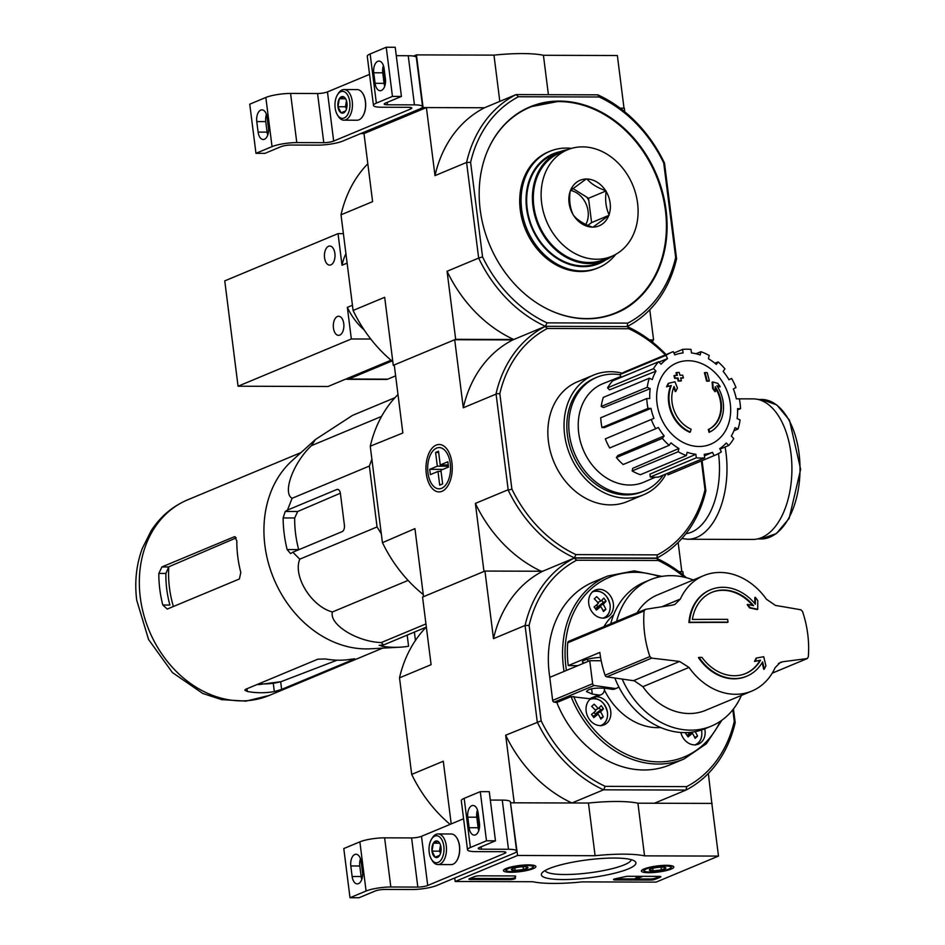 <?xml version="1.0" encoding="UTF-8"?>
<svg xmlns="http://www.w3.org/2000/svg" width="945" height="945" viewBox="0 0 945 945"><rect width="100%" height="100%" fill="white"/><g stroke="black" fill="none" stroke-linecap="round" stroke-linejoin="round"><path stroke-width="1.42" d="M718.495 856.087L656.102 882.11L582.167 881.886A64.874 12.273 -7.2 0 1 532.72 881.732L455.183 881.484L517.577 855.473L595.102 855.709A64.874 12.273 -7.2 0 1 644.561 855.863L718.495 856.087L711.833 803.415L637.91 803.191L644.561 855.863M506.059 868.538A16.348 3.095 -7.2 0 1 524.073 865.041A16.348 3.095 -7.2 0 1 535.886 866.518A16.348 3.095 -7.2 0 1 520.057 871.644A16.348 3.095 -7.2 0 1 503.437 870.617A16.348 3.095 -7.2 0 1 506.059 868.538M644.006 868.963A16.348 3.095 -7.2 0 1 662.008 865.478A16.348 3.095 -7.2 0 1 673.832 866.943A16.348 3.095 -7.2 0 1 657.992 872.081A16.348 3.095 -7.2 0 1 641.383 871.042A16.348 3.095 -7.2 0 1 644.006 868.963M548.998 868.668A47.652 9.013 -7.2 0 1 597.075 858.84A47.652 9.013 -7.2 0 1 634.816 861.214A47.652 9.013 -7.2 0 1 589.763 877.74A47.652 9.013 -7.2 0 1 542.028 872.932A47.652 9.013 -7.2 0 1 548.998 868.668M659.256 876.381A3.603 0.685 -7.2 0 1 660.874 876.747A3.603 0.685 -7.2 0 1 660.307 877.208L655.428 879.24A3.603 0.685 -7.2 0 1 650.479 880.043L615.136 879.937A3.603 0.685 -7.2 0 1 613.518 879.571A3.603 0.685 -7.2 0 1 615.774 878.649A74.242 14.045 -7.2 0 0 624.799 876.724A3.603 0.685 -7.2 0 1 628.508 876.287L659.256 876.381M514.021 875.932A3.603 0.685 -7.2 0 1 515.639 876.298A3.603 0.685 -7.2 0 1 515.627 876.381A73.887 13.974 -7.2 0 0 515.332 878.059A73.887 13.974 -7.2 0 0 515.379 878.33A3.603 0.685 -7.2 0 1 515.391 878.342A3.603 0.685 -7.2 0 1 513.548 879.181A3.603 0.685 -7.2 0 1 509.863 879.606L470.551 879.488A3.603 0.685 -7.2 0 1 468.933 879.122A3.603 0.685 -7.2 0 1 469.511 878.661L474.378 876.629A3.603 0.685 -7.2 0 1 479.328 875.826L514.021 875.932M454.746 877.976L455.183 881.484M510.524 802.966L517.577 855.473M510.926 802.801L588.452 803.037L595.102 855.709M588.452 803.037A64.874 12.273 -7.2 0 1 637.91 803.191M631.236 859.666A43.458 8.221 -7.2 0 1 589.148 872.873A43.458 8.221 -7.2 0 1 545.1 870.546M659.598 876.393L655.298 878.188A3.603 0.685 -7.2 0 1 650.349 878.992L637.095 878.956M635.607 878.944L615.006 878.885A3.603 0.685 -7.2 0 1 614.782 878.874M640.509 877.149L635.631 879.181L640.509 877.149L640.403 876.322M641.301 876.334L641.407 877.149M639.741 876.322L639.375 877.432M638.631 877.551L638.501 876.499L639.245 876.381M638.796 876.381L638.926 877.432M635.631 879.181L635.501 878.129L638.548 876.854M515.332 878.059L515.202 877.007A73.887 13.974 -7.2 0 1 515.249 876.05M515.249 877.362A3.603 0.685 -7.2 0 1 509.733 878.555L470.421 878.437A3.603 0.685 -7.2 0 1 470.078 878.425M653.857 868.053A8.328 1.571 -7.2 0 1 662.114 867.132A8.328 1.571 -7.2 0 1 665.67 867.687A8.328 1.571 -7.2 0 1 665.859 868.089L661.358 869.967L653.101 870.888L649.357 869.932A8.328 1.571 -7.2 0 1 649.463 869.731A8.328 1.571 -7.2 0 1 653.857 868.053M665.859 868.089A8.328 1.571 -7.2 0 1 661.358 869.967A8.328 1.571 -7.2 0 1 653.101 870.888A8.328 1.571 -7.2 0 1 649.357 869.932M650.302 872.058A13.513 2.551 -7.2 0 1 644.514 871.16A13.513 2.551 -7.2 0 1 657.283 866.47A13.513 2.551 -7.2 0 1 670.832 867.829A13.513 2.551 -7.2 0 1 650.302 872.058M642.541 869.695A15.321 2.894 -7.2 0 1 642.541 869.683L644.514 871.16M672.367 865.915A15.321 2.894 -7.2 0 1 672.367 865.927L670.832 867.829M661.004 867.144L661.358 869.967M652.782 868.313L653.101 870.888M515.923 867.628A8.328 1.571 -7.2 0 1 524.168 866.707A8.328 1.571 -7.2 0 1 527.735 867.262A8.328 1.571 -7.2 0 1 527.912 867.664L523.412 869.542L515.167 870.463L511.422 869.506A8.328 1.571 -7.2 0 1 511.529 869.305A8.328 1.571 -7.2 0 1 515.923 867.628M527.912 867.664A8.328 1.571 -7.2 0 1 523.412 869.542A8.328 1.571 -7.2 0 1 515.167 870.463A8.328 1.571 -7.2 0 1 511.422 869.506M512.355 871.633A13.513 2.551 -7.2 0 1 506.567 870.735A13.513 2.551 -7.2 0 1 519.348 866.045A13.513 2.551 -7.2 0 1 532.885 867.404A13.513 2.551 -7.2 0 1 512.355 871.633M506.567 870.735L504.606 869.258A15.321 2.894 -7.2 0 1 504.595 869.258M534.433 865.49L532.885 867.404M523.058 866.719L523.412 869.542M514.836 867.888L515.167 870.463M513.726 853.382L436.708 885.5A18.026 3.402 -7.2 0 1 411.961 889.517L384.981 889.434A7.206 1.358 -7.2 0 0 375.082 891.04L358.994 897.75L350.004 897.726L366.081 891.017A18.026 3.402 -7.2 0 1 390.828 886.989L417.82 887.083A7.206 1.358 -7.2 0 0 427.707 885.465L504.724 853.347A7.206 1.358 -7.2 0 0 505.882 852.425A7.206 1.358 -7.2 0 0 502.634 851.705L475.642 851.622A18.026 3.402 -7.2 0 1 467.515 849.815A18.026 3.402 -7.2 0 1 470.397 847.511L486.486 840.802L495.475 840.826L479.387 847.535A7.206 1.358 -7.2 0 0 478.241 848.456A7.206 1.358 -7.2 0 0 481.489 849.189L508.481 849.271A18.026 3.402 -7.2 0 1 516.608 851.079A18.026 3.402 -7.2 0 1 513.726 853.382M360.494 858.781A9.556 5.304 -89.8 0 0 359.809 865.998L361.132 876.523A9.556 5.304 -89.8 0 0 361.793 879.405M463.582 818.76L421.505 836.313A7.206 1.358 -7.2 0 1 411.607 837.92L384.615 837.837A18.026 3.402 -7.2 0 0 359.88 841.853L343.791 848.563L350.004 897.726M362.478 872.188L361.144 861.651A9.556 5.304 -89.8 0 0 356.005 854.256A9.556 5.304 -89.8 0 0 350.808 865.963L352.142 876.499A9.556 5.304 -89.8 0 0 357.281 883.894A9.556 5.304 -89.8 0 0 362.478 872.188M467.515 849.815L461.302 800.663A18.026 3.402 -7.2 0 1 464.184 798.348L480.273 791.65L486.486 840.802M479.458 823.402L478.123 812.865A9.556 5.304 -89.8 0 0 472.996 805.471A9.556 5.304 -89.8 0 0 467.799 817.177L469.122 827.714A9.556 5.304 -89.8 0 0 474.26 835.108A9.556 5.304 -89.8 0 0 479.458 823.402M480.273 791.65L489.262 791.674L495.475 840.826M477.473 809.983A9.556 5.304 -89.8 0 0 476.788 817.201L478.123 827.737A9.556 5.304 -89.8 0 0 478.772 830.62M490.325 800.072L502.267 800.108A18.026 3.402 -7.2 0 1 510.394 801.915L516.608 851.079M439.638 855.343A8.328 4.619 90.2 0 1 439.555 855.473A8.328 4.619 90.2 0 1 435.137 857.221L431.995 851.138L433.353 843.176L437.866 841.298A8.328 4.619 90.2 0 1 439.59 843.058A8.328 4.619 90.2 0 1 440.996 847.381A8.328 4.619 90.2 0 1 439.638 855.343L435.137 857.221A8.328 4.619 90.2 0 1 431.995 851.138A8.328 4.619 90.2 0 1 433.353 843.176A8.328 4.619 90.2 0 1 437.866 841.298M443.807 846.2A13.513 7.501 90.2 0 1 440.287 860.895A13.513 7.501 90.2 0 1 431.463 859.312A13.513 7.501 90.2 0 1 431.534 839.172A13.513 7.501 90.2 0 1 443.807 846.2M431.534 839.172L432.361 837.825A15.321 8.493 90.2 0 1 438.043 833.939A15.321 8.493 90.2 0 1 446.288 845.799A15.321 8.493 90.2 0 1 437.948 864.58A15.321 8.493 90.2 0 1 432.29 860.659L431.463 859.312M438.043 833.939L451.167 833.986A15.321 8.493 90.2 0 1 456.813 837.908A15.321 8.493 90.2 0 1 459.4 845.846A15.321 8.493 90.2 0 1 456.742 860.73A15.321 8.493 90.2 0 1 451.072 864.616L437.948 864.58M456.919 838.073A14.872 8.245 90.2 0 1 457.026 838.239A14.872 8.245 90.2 0 1 459.53 845.952A14.872 8.245 90.2 0 1 456.955 860.399A14.872 8.245 90.2 0 1 456.848 860.564M440.524 845.149L440.169 847.181A7.206 4.004 90.2 0 1 440.618 845.456M440.594 853.087A7.206 4.004 90.2 0 1 440.098 850.902A7.206 4.004 90.2 0 1 440.169 847.181L439.496 851.161L440.547 853.217M439.626 843.188L433.353 843.176M439.496 851.161L431.995 851.138M624.763 111.805L624.314 108.191L620.121 108.167L624.007 108.179L617.357 55.519L543.422 55.282A64.874 12.273 172.8 0 0 493.975 55.129L416.438 54.893L413.556 56.098M548.407 94.677L543.422 55.282M499.81 101.375L493.975 55.129M701.367 460.936L704.994 489.687A125.968 102.06 -112.6 0 1 657.448 554.869L575.942 554.609L574.359 557.857A128.674 104.257 -112.6 0 1 508.233 490.219L496.042 393.734A128.674 104.257 -112.6 0 1 545.135 326.462L545.371 326.32A128.674 104.257 -112.6 0 1 478.654 258.091L482.552 256.886L470.61 162.363L466.582 162.446L434.995 175.628L426.396 107.576L484.513 107.754L423.1 107.565L416.438 54.893M423.1 107.565L360.707 133.588L364.002 133.588L372.602 201.639L341.015 214.81L353.099 310.456L384.686 297.285L393.274 365.337L455.667 339.314L447.068 271.262L478.654 258.091L466.582 162.446A128.674 104.257 -112.6 0 1 516.1 94.583L518.486 96.744L599.213 96.992A125.791 101.918 -112.6 0 1 663.721 162.965L664.489 163.06L676.573 258.706A128.674 104.257 -112.6 0 1 627.055 326.58L627.539 326.71A128.674 104.257 -112.6 0 1 666.119 354.576M419.686 108.982L342.669 141.1A18.026 3.402 -7.2 0 1 317.922 145.128L290.942 145.034A7.206 1.358 -7.2 0 0 281.043 146.652L264.954 153.35L255.965 153.326L272.042 146.617A18.026 3.402 -7.2 0 1 296.789 142.6L323.781 142.683A7.206 1.358 -7.2 0 0 333.668 141.077L410.685 108.958A7.206 1.358 -7.2 0 0 411.843 108.037A7.206 1.358 -7.2 0 0 408.594 107.317L381.603 107.234A18.026 3.402 -7.2 0 1 373.476 105.427A18.026 3.402 -7.2 0 1 376.358 103.111L392.447 96.414L401.436 96.437L385.347 103.147A7.206 1.358 -7.2 0 0 384.202 104.068A7.206 1.358 -7.2 0 0 387.45 104.789L414.442 104.871A18.026 3.402 -7.2 0 1 422.569 106.679A18.026 3.402 -7.2 0 1 419.686 108.982M266.455 114.38A9.556 5.304 -89.8 0 0 265.769 121.598L267.092 132.135A9.556 5.304 -89.8 0 0 267.754 135.017M369.542 74.371L327.466 91.913A7.206 1.358 -7.2 0 1 317.567 93.52L290.576 93.437A18.026 3.402 -7.2 0 0 265.84 97.465L249.752 104.174L255.965 153.326M268.439 127.799L267.104 117.263A9.556 5.304 -89.8 0 0 261.966 109.868A9.556 5.304 -89.8 0 0 256.768 121.574L258.103 132.099A9.556 5.304 -89.8 0 0 263.242 139.506A9.556 5.304 -89.8 0 0 268.439 127.799M373.476 105.427L367.262 56.263A18.026 3.402 -7.2 0 1 370.145 53.959L386.233 47.25L392.447 96.414M385.418 79.002L384.083 68.477A9.556 5.304 -89.8 0 0 378.957 61.082A9.556 5.304 -89.8 0 0 373.759 72.777L375.082 83.314A9.556 5.304 -89.8 0 0 380.221 90.708A9.556 5.304 -89.8 0 0 385.418 79.002M386.233 47.25L395.223 47.274L401.436 96.437M383.434 65.595A9.556 5.304 -89.8 0 0 382.749 72.812L384.083 83.349A9.556 5.304 -89.8 0 0 384.733 86.219M396.286 55.672L408.228 55.72A18.026 3.402 -7.2 0 1 416.355 57.527L422.569 106.679M345.598 110.943A8.328 4.619 90.2 0 1 345.516 111.073A8.328 4.619 90.2 0 1 341.098 112.821L337.956 106.738L339.314 98.776L343.826 96.898A8.328 4.619 90.2 0 1 345.551 98.67A8.328 4.619 90.2 0 1 346.957 102.981A8.328 4.619 90.2 0 1 345.598 110.943L341.098 112.821A8.328 4.619 90.2 0 1 337.956 106.738A8.328 4.619 90.2 0 1 339.314 98.776A8.328 4.619 90.2 0 1 343.826 96.898M349.768 101.812A13.513 7.501 90.2 0 1 346.248 116.495A13.513 7.501 90.2 0 1 337.424 114.912A13.513 7.501 90.2 0 1 337.495 94.772A13.513 7.501 90.2 0 1 349.768 101.812M337.495 94.772L338.322 93.437A15.321 8.493 90.2 0 1 344.004 89.551A15.321 8.493 90.2 0 1 352.249 101.41A15.321 8.493 90.2 0 1 343.909 120.18A15.321 8.493 90.2 0 1 338.251 116.259L337.424 114.912M344.004 89.551L357.127 89.586A15.321 8.493 90.2 0 1 362.774 93.508A15.321 8.493 90.2 0 1 365.361 101.446A15.321 8.493 90.2 0 1 362.703 116.341A15.321 8.493 90.2 0 1 357.033 120.228L343.909 120.18M362.88 93.673A14.872 8.245 90.2 0 1 362.986 93.838A14.872 8.245 90.2 0 1 365.491 101.552A14.872 8.245 90.2 0 1 362.915 115.999A14.872 8.245 90.2 0 1 362.809 116.164M346.484 100.749L346.13 102.781A7.206 4.004 90.2 0 1 346.579 101.056M346.555 108.687A7.206 4.004 90.2 0 1 346.059 106.513A7.206 4.004 90.2 0 1 346.13 102.781L345.457 106.761L346.508 108.817M345.587 98.8L339.314 98.776M345.457 106.761L337.956 106.738M756.614 658.003A1008.433 348.906 126.7 0 1 755.102 661.205A1008.646 100.843 -14.7 0 1 760.536 660.212A43.966 35.627 -112.6 0 1 745.77 673.478A43.966 35.627 -112.6 0 1 701.993 657.389A1008.87 190.772 172.8 0 0 699.04 657.401A46.86 37.965 -112.6 0 0 746.81 676.171A46.86 37.965 -112.6 0 0 762.603 661.913A1008.705 582.545 79.4 0 1 764.316 669.084A1007.854 348.705 -53.3 0 0 765.887 665.776A1008.61 582.498 -100.6 0 0 763.714 656.716A1008.74 100.855 165.3 0 0 756.614 658.003L756.035 658.252A1008.433 348.906 126.7 0 1 754.512 661.441A1008.646 100.843 -14.7 0 1 759.957 660.449A43.966 35.627 -112.6 0 1 745.487 673.596M755.102 661.205L754.512 661.441M699.04 657.401L698.449 657.649A46.86 37.965 -112.6 0 0 733.958 678.817A46.86 37.965 -112.6 0 0 746.231 676.419A46.86 37.965 -112.6 0 0 746.526 676.289M762.154 662.693A1008.705 582.545 79.4 0 1 763.725 669.332L764.316 669.084M710.746 589.68A46.86 37.965 -112.6 0 0 689.519 622.271A1009.13 190.819 -7.2 0 1 728.004 622.164A1009.189 559.865 -89.8 0 0 727.638 619.365A1009.095 190.819 172.8 0 0 692.401 619.447A43.966 35.627 -112.6 0 1 711.928 592.314A43.966 35.627 -112.6 0 1 753.578 605.662A1008.634 285 -178.6 0 0 747.778 604.422A1008.433 567.65 47.7 0 1 750.153 607.67A1008.717 285.024 1.4 0 1 757.725 609.312A1008.622 517.943 -78.5 0 0 757.772 600.583A1007.854 567.319 -132.3 0 0 755.398 597.334A1008.717 517.99 101.5 0 1 755.374 604.209A46.86 37.965 -112.6 0 0 710.746 589.68L710.156 589.928A46.86 37.965 -112.6 0 1 710.451 589.81M755.398 597.334L754.807 597.571A1008.717 517.99 101.5 0 1 754.795 603.512M689.519 622.271L688.929 622.519A46.86 37.965 -112.6 0 1 710.156 589.928M688.929 622.519A1009.13 190.819 -7.2 0 1 727.426 622.401L728.004 622.164M711.632 592.432A43.966 35.627 -112.6 0 1 752.61 605.45M747.778 604.422L747.2 604.67A1008.433 567.65 47.7 0 1 749.574 607.918A1008.717 285.024 1.4 0 1 757.146 609.549L757.725 609.312M775.101 667.713A62.535 50.664 -112.6 0 1 751.807 691.078A62.535 50.664 -112.6 0 1 735.434 694.28A62.535 50.664 -112.6 0 1 689.011 667.442L679.585 661.453A1008.528 257.477 178.8 0 0 651.684 658.133L649.876 656.574A98.032 79.427 -112.6 0 1 644.112 610.942L645.518 609.324A1008.528 121.102 -13 0 1 672.462 605.119L674.872 604.446L680.365 599.012A62.535 50.664 -112.6 0 1 703.671 575.647A62.535 50.664 -112.6 0 1 766.454 599.284L775.479 605.438A1008.528 257.477 -1.2 0 1 800.864 609.808L802.518 611.427A98.032 79.427 -112.6 0 1 808.282 657.058L807.03 658.618A1008.528 121.102 167 0 0 782.602 661.772L780.357 662.386L775.101 667.713M772.207 673.183L807.361 658.523L772.254 673.124M569.067 641.218A2.162 1.748 67.4 0 0 568.713 641.312L645.518 609.324M568.713 641.312A2.162 1.748 67.4 0 0 567.732 642.801A98.032 79.427 67.4 0 0 568.252 665.599L599.839 652.428A98.032 79.427 67.4 0 0 605.083 675.25A2.162 1.748 67.4 0 0 606.808 676.844L633.457 680.695L679.585 661.453M633.457 680.695A14.411 11.683 67.4 0 1 634.426 680.872L642.872 686.684L689.011 667.442M751.807 691.078L705.667 710.321A62.535 50.664 -112.6 0 1 642.872 686.684M637.119 612.785A62.535 50.664 -112.6 0 1 657.531 594.889L703.671 575.647M616.636 621.326A79.297 64.248 -112.6 0 1 650.361 579.722A79.297 64.248 -112.6 0 1 693.264 579.982M610.73 623.783A79.297 64.248 -112.6 0 1 644.455 582.179L650.361 579.722M549.825 677.352A99.119 80.301 -112.6 0 1 593.531 581.943L607.765 576.001A99.119 80.301 -112.6 0 0 564.059 671.411M595.964 696.843A14.777 11.978 -112.6 0 1 610.742 711.254A14.777 11.978 -112.6 0 1 604.138 724.85A14.777 11.978 -112.6 0 1 588.026 717.16A14.777 11.978 -112.6 0 1 590.684 698.757A7.206 5.835 67.4 0 0 592.22 698.402L601.185 694.669A7.206 5.835 -112.6 0 1 598.563 694.977L592.302 694.079L591.629 688.763M601.197 660.744L589.727 660.709L549.754 677.376L552.66 700.399A1.807 1.465 67.4 0 0 554.195 702.147L556.829 702.525A99.119 80.301 -112.6 0 0 669.84 764.895L684.074 758.965A99.119 80.301 -112.6 0 1 571.063 696.595L589.597 698.721A7.206 5.835 67.4 0 0 590.684 698.757M618.762 686.791A7.206 5.835 -112.6 0 1 616.979 688.078A7.206 5.835 -112.6 0 1 614.356 688.397L594.169 685.479A1.807 1.465 -112.6 0 1 592.633 683.731L589.727 660.709M604.434 688.196L604.434 688.279A7.206 5.835 -112.6 0 1 601.185 694.669M614.356 688.397L612.206 689.283L605.946 688.385C595.078 687.57 588.581 688.621 586.455 691.563L592.302 694.079M612.206 689.283A7.206 5.835 67.4 0 0 614.829 688.976L616.979 688.078M613.352 603.725A14.777 11.978 -112.6 0 1 606.749 617.321A14.777 11.978 -112.6 0 1 590.011 608.285A14.777 11.978 -112.6 0 1 595.374 590.046A14.777 11.978 -112.6 0 1 613.352 603.725M704.734 728.855A14.777 11.978 -112.6 0 1 705.029 730.509A14.777 11.978 -112.6 0 1 698.414 744.117A14.777 11.978 -112.6 0 1 680.813 732.47M594.003 712.4L595.185 714.042L600.677 709.955L599.118 707.793M600.677 709.955L603.453 708.797A23.341 3.815 144.1 0 1 600.524 711.821L595.185 714.042M603.453 708.797A22.042 12.415 -132.3 0 0 601.162 705.631A23.341 3.815 144.1 0 1 598.232 708.644L595.078 709.967M603.005 610.564L605.863 609.336A22.042 3.603 -35.9 0 1 603.442 611.533A23.341 13.135 -132.3 0 0 600.713 606.489A23.341 3.815 144.1 0 1 596.378 610.092A22.042 12.415 47.7 0 0 594.086 606.926L594.086 606.926A23.341 3.815 144.1 0 0 598.421 603.323A23.341 13.135 -132.3 0 0 594.275 598.858A22.042 3.603 144.1 0 0 596.697 596.649A23.341 13.135 -132.3 0 1 600.843 601.114L597.689 602.426M598.232 708.644A23.341 13.135 -132.3 0 0 594.086 704.19A22.042 3.603 144.1 0 1 591.664 706.399A23.341 13.135 -132.3 0 1 595.811 710.853A23.341 3.815 144.1 0 1 591.476 714.455A22.042 12.415 47.7 0 1 593.767 717.633A23.341 3.815 144.1 0 0 598.102 714.03A23.341 13.135 -132.3 0 1 600.831 719.074A22.042 3.603 -35.9 0 0 603.253 716.865A23.341 13.135 -132.3 0 0 600.524 711.821M687.086 735.482L692.378 733.285A23.341 13.135 -132.3 0 1 695.107 738.328A22.042 3.603 -35.9 0 0 697.528 736.12A23.341 13.135 -132.3 0 0 695.166 731.654M692.378 733.285A23.341 3.815 144.1 0 1 688.043 736.887A22.042 12.415 47.7 0 0 685.751 733.71L685.751 733.71A23.341 3.815 144.1 0 0 687.169 732.576M600.713 606.489L595.421 608.698L603.288 602.426L606.064 601.268A22.042 12.415 -132.3 0 0 603.772 598.09A23.341 3.815 144.1 0 1 600.843 601.114M606.064 601.268A23.341 3.815 144.1 0 1 603.134 604.28A23.341 13.135 -132.3 0 1 605.863 609.336M605.225 786.358A125.968 102.06 -112.6 0 1 541.154 720.834L505.681 735.222L514.222 802.813L571.949 802.99L603.536 789.819L685.999 790.067L686.72 786.606L605.225 786.358L603.536 789.819A128.851 104.399 -112.6 0 1 537.268 722.039L525.066 625.484A128.851 104.399 -112.6 0 1 574.253 558.07L576.651 560.231L658.157 560.48L656.716 558.33A128.851 104.399 -112.6 0 1 686.46 577.749M541.154 720.834L529.106 625.401L525.066 625.484L493.491 638.655L484.95 571.063L542.666 571.241L574.253 558.07L656.716 558.33M686.72 786.606A125.968 102.06 -112.6 0 0 734.277 721.437L732.8 709.801M658.157 560.48A125.968 102.06 -112.6 0 1 684.369 577.218M529.106 625.401A125.968 102.06 -112.6 0 1 576.651 560.231M683.294 575.08L682.857 571.678L678.935 571.666M484.95 571.063L422.557 597.086L431.097 664.678L399.511 677.848A128.851 104.399 -112.6 0 1 426.337 627.031M711.857 803.545L708.348 773.471M734.277 721.437L735.186 722.653A128.851 104.399 -112.6 0 1 685.999 790.067L654.412 803.238L712.14 803.427M451.214 823.922L443.288 761.233L411.701 774.404L399.511 677.848M735.186 722.653L733.45 708.974M450.127 824.371A128.851 104.399 -112.6 0 1 411.701 774.404M542.666 571.241A128.851 104.399 67.4 0 0 493.491 638.655M505.681 735.222A128.851 104.399 67.4 0 0 571.949 802.99M571.063 696.595L556.829 702.525M595.409 608.674L597.76 606.536L598.823 607.281M597.724 606.501L603.134 604.28M689.389 733.296L687.074 735.47L689.46 733.296L690.488 734.064M694.669 737.36L697.528 736.12M690.807 732.304L689.46 733.296L692.283 732.127M598.102 714.03L592.81 716.227M603.288 602.426L601.729 600.252M597.76 606.536L596.614 604.871L597.76 606.477M592.279 715.507L593.094 716.109M600.37 718.07L603.253 716.865M741.412 695.414A79.297 64.248 -112.6 0 1 711.396 726.091A79.297 64.248 -112.6 0 1 622.2 679.065M711.396 726.091L705.49 728.548A79.297 64.248 -112.6 0 1 614.829 678.002M660.779 727.555A63.433 51.396 -112.6 0 1 604.41 690.086M604.044 626.57A63.433 51.396 -112.6 0 1 613.695 614.663M568.252 665.599L577.915 665.634M600.583 657.448A12.616 2.386 172.8 0 0 582.404 661.866A12.616 2.386 172.8 0 0 584.506 662.882M381.319 533.819L377.055 526.944L369.365 466.062L371.881 459.199M671.316 385.536L670.726 385.784A32.437 26.283 -112.6 0 0 689.72 432.267L690.311 432.019A32.437 26.283 -112.6 0 1 671.316 385.536A124.232 11.163 164.5 0 0 667.123 386.529A121.019 41.367 -52.8 0 0 668.753 383.245A123.7 11.116 -15.5 0 1 674.978 381.804A124.764 72.257 78.2 0 1 677.435 388.088A123.464 42.206 127.2 0 1 675.84 391.313A124.291 71.985 -101.8 0 0 674.068 386.54A29.555 23.944 -112.6 0 0 691.149 429.207A126.146 58.401 111.1 0 1 690.311 432.019M673.714 387.391A124.291 71.985 -101.8 0 1 675.25 391.549L675.84 391.313M670.726 385.784A124.232 11.163 164.5 0 0 666.544 386.777A121.019 41.367 -52.8 0 0 668.174 383.493L668.753 383.245M709.034 432.326L709.624 432.078A126.146 73.934 -112.9 0 0 708.904 429.254L708.313 429.502A126.146 73.934 -112.9 0 1 709.034 432.326M717.231 386.198A124.232 35.107 -178.6 0 1 719.617 386.93L720.196 386.694A124.232 35.107 -178.6 0 0 716.889 385.678A32.437 26.283 -112.6 0 1 709.624 432.078M708.904 429.254A29.555 23.944 -112.6 0 0 715.211 386.67A124.291 63.823 101.5 0 1 715.495 391.431L714.904 391.679A123.464 69.328 -132.9 0 0 712.601 388.442A124.764 64.071 -78.5 0 0 712.117 382.17L712.695 381.922A123.7 34.953 1.4 0 1 717.857 383.398A121.019 67.945 47.1 0 1 720.196 386.694M712.601 388.442L713.18 388.194A124.764 64.071 -78.5 0 0 712.695 381.922M715.495 391.431A123.464 69.328 -132.9 0 0 713.18 388.194M715.294 387.934A29.555 23.944 -112.6 0 1 708.313 429.502M707.155 380.859L706.565 381.107A124.22 23.483 172.8 0 1 708.75 381.201L709.341 380.953A124.22 23.483 172.8 0 0 707.155 380.859A125.189 69.457 -89.8 0 0 704.982 372.519A122.283 23.117 -7.2 0 1 707.167 372.625A124.799 69.233 90.2 0 1 709.341 380.953M706.565 381.107A125.189 69.457 -89.8 0 0 704.403 372.767L704.982 372.519M678.746 380.859L678.167 381.107A124.22 23.483 172.8 0 1 680.778 381.024L681.369 380.788A124.22 23.483 172.8 0 0 678.746 380.859A124.799 69.233 -89.8 0 0 678.049 378.012A123.641 23.377 172.8 0 0 675.238 378.118A124.315 68.961 -89.8 0 0 674.541 375.448A123.015 23.259 -7.2 0 1 677.364 375.342A124.799 69.233 -89.8 0 0 676.585 372.531A122.283 23.117 -7.2 0 1 679.195 372.448A125.189 69.457 90.2 0 1 679.975 375.26A123.015 23.259 -7.2 0 1 682.715 375.189A125.531 69.646 90.2 0 1 683.412 377.858A123.641 23.377 172.8 0 0 680.672 377.929A125.189 69.457 90.2 0 1 681.369 380.788M680.731 378.154A123.641 23.377 172.8 0 1 682.822 378.106L683.412 377.858M676.714 375.366A124.799 69.233 -89.8 0 0 675.994 372.767L676.585 372.531M678.167 381.107A124.799 69.233 -89.8 0 0 677.47 378.26A123.641 23.377 172.8 0 0 674.647 378.366A124.315 68.961 -89.8 0 0 673.95 375.697L674.541 375.448M674.647 378.366L675.238 378.118M665.339 354.907A125.968 102.06 -112.6 0 0 628.874 328.742L547.379 328.482A125.968 102.06 -112.6 0 0 499.822 393.663L511.883 489.085A125.968 102.06 -112.6 0 0 575.942 554.609M666.048 473.953A64.874 52.566 -112.6 0 1 643.569 494.802L627.385 501.547A64.874 52.566 -112.6 0 1 548.431 441.504A64.874 52.566 -112.6 0 1 577.442 381.792L593.625 375.047A64.874 52.566 -112.6 0 1 622.188 373.18M702.088 460.64L705.856 490.833A128.674 104.257 -112.6 0 1 656.763 558.105L574.359 557.857M656.763 558.105L657.448 554.869M545.135 326.462L547.379 328.482M628.874 328.742L627.539 326.71M663.721 162.965L675.663 257.489A125.791 101.918 -112.6 0 1 627.775 323.119L547.06 322.871L545.371 326.32L627.055 326.58L545.371 326.32L512.816 339.905L454.699 339.728L463.286 407.779L495.853 394.195M507.937 489.841L475.37 503.413L483.97 571.465L423.525 596.673L414.938 528.621L382.477 542.666A128.674 104.257 67.4 0 0 423.254 594.523M397.999 394.537A128.674 104.257 67.4 0 0 370.286 446.182L402.853 432.987L394.254 364.935L454.699 339.728M652.877 342.492L652.605 340.342L650.101 340.33M678.144 542.477L681.829 571.678M442.036 491.294A23.708 13.159 -89.8 0 0 447.824 485.895A23.708 13.159 -89.8 0 0 447.942 450.552A23.708 13.159 -89.8 0 0 426.384 462.282A23.708 13.159 -89.8 0 0 442.036 491.294M370.286 446.56L382.371 542.206M475.37 503.413A128.674 104.257 67.4 0 0 541.202 571.241M512.816 339.905A128.674 104.257 67.4 0 0 463.286 407.779M704.994 489.687L705.856 490.833M499.822 393.663L496.042 393.734M508.233 490.219L511.883 489.085M663.142 475.17A61.555 49.872 -112.6 0 1 644.242 490.928A61.555 49.872 -112.6 0 1 569.327 433.956A61.555 49.872 -112.6 0 1 596.85 377.291A61.555 49.872 -112.6 0 1 620.05 374.728M644.242 490.928L642.293 491.743A61.555 49.872 -112.6 0 1 567.378 434.771A61.555 49.872 -112.6 0 1 594.901 378.106L596.85 377.291M643.569 494.802A64.874 52.566 -112.6 0 1 564.614 434.759A64.874 52.566 -112.6 0 1 593.625 375.047M688.243 360.73A44.013 35.662 -112.6 0 1 730.284 403.728A44.013 35.662 -112.6 0 1 699.076 446.501A44.013 35.662 -112.6 0 1 657.035 403.503A44.013 35.662 -112.6 0 1 688.243 360.73M696.311 457.805L650.29 477.001L649.936 474.166L695.863 454.285L696.311 457.805A55.861 45.265 67.4 0 0 704.698 457.841L704.261 454.309A52.258 42.348 -112.6 0 0 712.495 452.36L714.054 455.62A55.861 45.265 67.4 0 0 715.164 455.183A55.861 45.265 67.4 0 0 721.342 451.887L719.771 448.615A52.258 42.348 -112.6 0 0 726.256 443.016L728.701 445.52A55.861 45.265 67.4 0 0 733.757 438.586L731.312 436.082A52.258 42.348 -112.6 0 0 735.056 427.672L738.01 429.03A55.861 45.265 67.4 0 0 740.077 419.958L737.124 418.6A52.258 42.348 -112.6 0 0 737.561 408.665L740.573 408.677A55.861 45.265 67.4 0 0 739.333 398.849L736.32 398.837A52.258 42.348 -112.6 0 0 733.367 388.891L735.99 387.556A55.861 45.265 67.4 0 0 731.619 378.461L729.008 379.807A52.258 42.348 -112.6 0 0 723.138 371.361L724.957 368.881A55.861 45.265 67.4 0 0 718.141 361.911L716.322 364.392A52.258 42.348 -112.6 0 0 708.419 358.746L709.163 355.485A55.861 45.265 67.4 0 0 700.93 351.705L700.186 354.954A52.258 42.348 -112.6 0 0 691.457 352.957L691.008 349.426A55.861 45.265 67.4 0 0 682.609 349.402L683.058 352.934A52.258 42.348 -112.6 0 0 674.824 354.883L673.253 351.623A55.861 45.265 67.4 0 0 672.155 352.06A55.861 45.265 67.4 0 0 665.977 355.355L667.536 358.616L658.948 362.065M658.618 361.722A55.861 45.265 67.4 0 0 653.55 368.656L607.541 387.852A55.861 45.265 67.4 0 1 612.596 380.918L658.618 361.722L661.063 364.227A52.258 42.348 -112.6 0 1 667.536 358.616M653.55 368.656L655.995 371.161L609.513 389.86L607.541 387.852M649.309 378.213A55.861 45.265 67.4 0 0 647.242 387.285L601.221 406.468A55.861 45.265 67.4 0 1 603.288 397.396L649.309 378.213L652.263 379.571A52.258 42.348 -112.6 0 1 655.995 371.161M647.242 387.285L650.195 388.643L603.595 407.567L601.221 406.468M646.746 398.566A55.861 45.265 67.4 0 0 647.986 408.394L601.977 427.577A55.861 45.265 67.4 0 1 600.736 417.749L646.746 398.566L649.758 398.566A52.258 42.348 -112.6 0 1 650.195 388.643M647.986 408.394L650.999 408.405L604.398 427.589L601.977 427.577M653.94 418.34L605.32 438.87L653.94 418.34A52.258 42.348 -112.6 0 1 650.999 408.405M651.329 419.686A55.861 45.265 67.4 0 0 655.688 428.77L658.311 427.435A52.258 42.348 -112.6 0 0 664.17 435.869L662.362 438.362A55.861 45.265 67.4 0 0 669.178 445.331L670.985 442.839A52.258 42.348 -112.6 0 0 678.9 448.497L678.156 451.745A55.861 45.265 67.4 0 0 686.389 455.537L687.133 452.277A52.258 42.348 -112.6 0 0 695.863 454.285M655.275 477.225L644.065 482.092A53.345 43.222 -112.6 0 1 578.694 432.916A53.345 43.222 -112.6 0 1 603.005 383.635L620.889 376.476M630.173 373.582L621.219 377.173L619.967 374.551L665.977 355.355M704.45 455.844L712.495 452.36M678.156 451.745L632.146 470.941L632.737 468.318L678.9 448.497M662.362 438.362L616.353 457.545L617.806 455.549L664.17 435.869M737.596 409.917L740.573 408.677M733.934 430.731L738.01 429.03M720.019 449.135L728.701 445.52M667.371 473.41L668.044 474.815L714.054 455.62M668.044 474.815A55.861 45.265 67.4 0 0 669.143 474.366L715.164 455.183M650.29 477.001A55.861 45.265 67.4 0 0 658.689 477.024L704.698 457.841M632.146 470.941A55.861 45.265 67.4 0 0 640.367 474.721L686.389 455.537M616.353 457.545A55.861 45.265 67.4 0 0 623.157 464.515L669.178 445.331M605.32 438.87A55.861 45.265 67.4 0 0 609.679 447.965L655.688 428.77M672.155 352.06L626.145 371.243A55.861 45.265 67.4 0 0 619.967 374.551M673.939 353.028L682.609 349.402M696.016 353.749L700.93 351.705M714.94 363.246L718.141 361.911M728.89 379.606L731.619 378.461M394.975 397.691L352.579 415.363L315.465 439.496L311.401 445.662C293.34 462.696 282.201 492.853 292.076 498.298L287.504 510.064L285.225 511.458L283.134 517.943A116.27 94.205 67.4 0 0 287.126 549.553L290.54 553.593L292.832 552.199L299.766 559.18C292.773 576.237 311.401 606.489 332.416 611.97C328.884 624.302 356.797 641.832 381.284 642.553L425.947 623.924M332.416 611.97L408.098 580.407M299.766 559.18L377.055 526.944M292.076 498.298L369.365 466.062M292.832 552.199L342.137 531.633A5.41 3 -89.8 0 0 344.405 525.148L340.413 493.55A5.41 3 -89.8 0 0 337.507 489.368A5.41 3 -89.8 0 0 336.822 489.498L287.504 510.064M311.401 445.662L381.567 416.402M381.284 642.553L383.54 644.974L379.134 645.4M426.195 627.173L383.54 644.974M257.123 684.499A97.583 79.061 67.4 0 0 259.237 684.558L281.114 681.64A98.374 79.699 -112.6 0 1 258.871 683.767M337.117 660.177L281.114 681.64M173.396 606.513A98.374 79.699 -112.6 0 1 168.812 566.787L165.895 573.45A97.583 79.061 67.4 0 0 169.887 605.048L162.823 605.036L167.23 609.076L239.368 578.99L240.81 572.505A105.97 85.853 -112.6 0 1 237.774 556.699A105.97 85.853 -112.6 0 1 236.817 540.906L234.703 536.725L234.041 536.855L161.902 566.941L158.831 573.426A105.97 85.853 67.4 0 0 159.788 589.231A105.97 85.853 67.4 0 0 162.823 605.036M168.812 566.787L236.238 537.859M353.713 658.807L354.659 658.807M353.773 659.315L352.32 659.031A105.97 85.853 -112.6 0 1 325.328 658.948L317.792 659.197L245.653 689.283L244.814 690.169L247.342 691.48A105.97 85.853 67.4 0 0 274.334 691.563L281.634 689.401L353.773 659.315M380.044 645.14L381.603 646.167A116.27 94.205 67.4 0 0 399.889 647.195A116.27 94.205 67.4 0 0 408.583 646.25L407.177 635.111M399.889 647.195L370.334 648.802A105.97 85.853 -112.6 0 1 264.883 545.395A105.97 85.853 -112.6 0 1 291.934 460.817L315.287 439.661M340.354 493.207L297.699 511.505L294.675 517.978A102.556 83.089 67.4 0 0 298.667 549.588L287.126 549.553M739.333 398.849L753.141 398.885A70.284 38.993 90.2 0 1 791.922 469.287A70.284 38.993 90.2 0 1 752.704 539.453L687.783 539.252A70.284 38.993 90.2 0 0 725.098 447.02M437.984 471.449L439.708 485.139L442.638 483.923L440.913 470.22L448.509 467.054L447.847 461.786L440.24 464.952L438.515 451.261L435.586 452.478L437.322 466.18L429.715 469.346L430.377 474.614L437.984 471.449L441.067 471.449M427.955 472.854A20.625 11.446 90.2 0 1 431.534 452.809A20.625 11.446 90.2 0 1 447.398 453.919A20.625 11.446 90.2 0 1 447.304 482.541A20.625 11.446 90.2 0 1 431.44 483.545A20.625 11.446 90.2 0 1 427.955 472.854M448.249 464.987L440.24 464.952M448.402 466.216L437.322 466.18M438.669 452.49L435.586 452.478M442.957 469.37L429.715 469.346M675.663 257.489L676.573 258.706M559.381 101.08A111.734 90.531 -112.6 0 1 662.599 192.414A111.734 90.531 -112.6 0 1 616.14 313.055A111.734 90.531 -112.6 0 1 489.581 244.779A111.734 90.531 -112.6 0 1 530.133 106.809A111.734 90.531 -112.6 0 1 559.381 101.08M470.61 162.363A125.791 101.918 -112.6 0 1 518.486 96.744M547.06 322.871A125.791 101.918 -112.6 0 1 482.552 256.886M599.213 96.992L597.783 94.831L516.1 94.583L484.513 107.754A128.674 104.257 -112.6 0 0 434.995 175.628M627.055 326.58L627.775 323.119M426.396 107.576L364.002 133.588M649.77 309.759L653.586 339.928L652.605 340.342M649.546 339.916L653.586 339.928M545.371 326.32L513.785 339.503A128.674 104.257 -112.6 0 1 447.068 271.262M455.667 339.314L513.785 339.503M394.301 365.337L393.274 365.337M597.783 94.831A128.674 104.257 -112.6 0 1 664.489 163.06M353.099 310.456A128.674 104.257 67.4 0 0 392.825 361.711M367.818 163.768A128.674 104.257 67.4 0 0 341.015 214.81M615.561 313.291C658.736 296.718 678.912 235.577 658.842 182.255C643.013 135.69 599.756 100.654 558.849 101.316L529.838 106.927A111.734 90.531 -112.6 0 1 558.802 101.328A111.734 90.531 -112.6 0 1 661.961 192.473A111.734 90.531 -112.6 0 1 615.845 313.173M549.836 151.306L548.466 151.873A63.079 51.101 67.4 0 0 522.242 219.972A63.079 51.101 67.4 0 0 580.502 271.534A63.079 51.101 67.4 0 0 597.027 268.309L598.386 267.73A63.079 51.101 -112.6 0 1 526.944 229.198A63.079 51.101 -112.6 0 1 549.836 151.306A63.079 51.101 -112.6 0 1 566.35 148.07A63.079 51.101 -112.6 0 1 571.536 148.389M605.686 259.981A59.464 48.183 -112.6 0 1 531.586 227.261A59.464 48.183 -112.6 0 1 560.48 151.578M615.738 254.37A63.079 51.101 -112.6 0 1 598.386 267.73M395.636 375.862L387.733 379.158A10.808 6.001 90.2 0 1 386.375 379.429L347.394 379.311A10.808 6.001 90.2 0 1 345.976 379.004M391.029 360.222L328.021 386.493L238.057 386.221L351.339 338.971L347.347 307.373L352.438 305.247M347.11 263.112L342.019 265.238L338.026 233.639L224.756 280.878L238.057 386.221M339.763 335.109A9.556 5.304 90.2 0 1 338.558 335.357A9.556 5.304 90.2 0 1 333.29 325.789A9.556 5.304 90.2 0 1 338.617 316.256A9.556 5.304 90.2 0 1 343.862 324.737A9.556 5.304 90.2 0 1 339.763 335.109M330.892 264.883A9.556 5.304 90.2 0 1 329.687 265.132A9.556 5.304 90.2 0 1 324.418 255.563A9.556 5.304 90.2 0 1 329.746 246.031A9.556 5.304 90.2 0 1 334.991 254.5A9.556 5.304 90.2 0 1 330.892 264.883M343.389 233.651L338.026 233.639M370.759 339.031L351.339 338.971M391.962 361.014L348.752 379.039A10.808 6.001 90.2 0 1 347.394 379.311M364.191 329.959A58.224 47.179 -112.6 0 1 347.347 307.373M342.019 265.238A58.224 47.179 -112.6 0 1 345.917 253.673M586.16 179.007L586.987 179.007A24.688 19.999 67.4 0 1 605.615 190.666L606.135 191.504A24.688 19.999 67.4 0 1 609.064 214.716L608.757 215.554A24.688 19.999 67.4 0 1 593.058 227.107L592.231 227.107A24.688 19.999 67.4 0 1 573.603 215.448L573.083 214.609A24.688 19.999 67.4 0 1 570.154 191.398L570.461 190.559A24.688 19.999 67.4 0 1 586.16 179.007L570.461 190.559M541.627 202.903A57.669 46.718 67.4 0 0 611.805 256.284A57.669 46.718 67.4 0 0 632.737 185.078A57.669 46.718 67.4 0 0 567.413 149.83A57.669 46.718 67.4 0 0 541.627 202.903M570.154 191.398C568.973 200.033 569.941 207.758 573.083 214.609M605.615 190.666C597.299 187.712 591.086 183.826 586.987 179.007M609.064 214.716C605.934 207.888 604.954 200.151 606.135 191.504M593.058 227.107L608.757 215.554M573.603 215.448C577.608 220.197 583.809 224.083 592.231 227.107M567.413 149.83L559.617 153.09A57.669 46.718 67.4 0 0 533.831 206.164A57.669 46.718 67.4 0 0 604.009 259.532L611.805 256.284M572.835 188.457L588.522 198.273L606.064 190.949M588.522 198.273L591.594 222.595L609.135 215.271M591.594 222.595L587.837 225.359M591.275 222.831A26.495 21.463 67.4 0 0 591.511 221.98M588.806 200.517A26.495 21.463 67.4 0 0 586.845 197.221M585.805 224.437A21.629 17.518 67.4 0 0 570.579 190.441M568.028 149.582A58.744 47.604 67.4 0 0 559.204 152.086L553.451 154.484A58.744 47.604 67.4 0 0 532.13 227.024A58.744 47.604 67.4 0 0 598.669 262.934L604.422 260.536A58.744 47.604 67.4 0 0 612.419 256.024M559.204 152.086A58.744 47.604 67.4 0 0 537.882 224.626A58.744 47.604 67.4 0 0 604.422 260.536M660.201 876.44L660.307 877.208M655.298 878.188L655.428 879.24M650.349 878.992L650.479 880.043M615.006 878.885L615.136 879.937M640.001 876.322L640.119 877.314M470.421 878.437L470.551 879.488M509.733 878.555L509.863 879.606M359.88 841.853L366.081 891.017M384.615 837.837L390.828 886.989M411.607 837.92L417.82 887.083M421.505 836.313L427.707 885.465M504.535 851.823L504.724 853.347M464.184 798.348L470.397 847.511M476.859 812.511L479.032 829.769M481.182 846.791L481.489 849.189M502.267 800.108L508.481 849.271M467.799 817.177L476.788 817.201M469.122 827.714L478.123 827.737M350.808 865.963L359.809 865.998M352.142 876.499L361.132 876.523M265.84 97.465L272.042 146.617M290.576 93.437L296.789 142.6M317.567 93.52L323.781 142.683M327.466 91.913L333.668 141.077M410.496 107.435L410.685 108.958M370.145 53.959L376.358 103.111M382.819 68.111L384.993 85.381M387.143 102.391L387.45 104.789M408.228 55.72L414.442 104.871M373.759 72.777L382.749 72.812M375.082 83.314L384.083 83.349M256.768 121.574L265.769 121.598M258.103 132.099L267.092 132.135M567.732 642.801L644.112 610.942M605.083 675.25L649.876 656.574M606.808 676.844L651.684 658.133M778.361 663.544L782.602 661.772M661.748 606.784L680.365 599.012M566.445 670.418A97.311 78.848 -112.6 0 1 659.917 576.769M720.22 721.366A97.311 78.848 -112.6 0 1 647.065 760.855A97.311 78.848 -112.6 0 1 573.709 696.43M589.751 699.56A14.128 11.446 -112.6 0 1 602.083 701.993A14.128 11.446 -112.6 0 1 607.446 712.4A14.128 11.446 -112.6 0 1 600.607 725.606M701.438 730.048A14.128 11.446 -112.6 0 1 701.722 731.654A14.128 11.446 -112.6 0 1 695.803 744.495A14.128 11.446 -112.6 0 1 694.894 744.861M592.361 592.019A14.128 11.446 -112.6 0 1 610.057 604.871A14.128 11.446 -112.6 0 1 608.32 613.884A14.128 11.446 -112.6 0 1 603.217 618.077M609.478 611.403A14.411 11.683 -112.6 0 1 604.115 618.006M593.023 591.44A14.411 11.683 -112.6 0 1 601.504 592.279M701.143 738.187A14.411 11.683 -112.6 0 1 695.78 744.802M606.867 718.932A14.411 11.683 -112.6 0 1 601.504 725.547M590.412 698.969A14.411 11.683 -112.6 0 1 598.894 699.808M592.633 683.731L552.66 700.399M594.169 685.479L554.195 702.147M598.563 694.977L589.597 698.721M587.684 659.197A81.459 65.996 67.4 0 0 587.896 661.465M140.285 597.358A105.97 85.853 -112.6 0 1 187.665 499.834C172.557 506.272 160.402 516.561 151.188 530.688L142.282 548.466C136.304 564.756 134.45 582.014 136.718 600.217L148.566 639.505L172.403 672.545L202.75 693.453L221.65 699.631L245.936 701.131L269.242 695.437A105.97 85.853 -112.6 0 1 140.285 597.358M246.999 688.728L247.342 691.48M273.306 683.459L274.334 691.563M280.677 681.794L281.634 689.401M235.305 536.866L234.041 536.855M168.399 566.965L161.902 566.941M165.895 573.45L158.831 573.426M381.461 645.069L381.603 646.167M294.675 517.978L283.134 517.943M297.699 511.505L285.225 511.458M414.371 632.111L415.434 640.462M338.18 489.51L336.822 489.498M761.54 399.452A69.741 38.686 90.2 0 1 800.013 469.322A69.741 38.686 90.2 0 1 761.103 538.945L776.4 533.571L789.146 518.427L800.651 469.322L789.453 420.147L776.79 404.921L761.54 399.452L757.973 399.452M718.507 453.588A64.874 35.993 90.2 0 1 685.952 533.665M484.253 159.646A111.368 90.236 -112.6 0 1 559.038 101.587A111.368 90.236 -112.6 0 1 666.19 233.675A111.368 90.236 -112.6 0 1 546.316 308.46M387.733 379.158L348.752 379.039M661.972 576.391L634.249 570.874L607.765 576.001M721.945 720.173L706.352 743.75L684.074 758.965M603.536 618.266C608.438 615.845 610.624 611.391 610.104 604.906C607.304 594.181 601.41 589.774 592.444 591.653M695.213 745.062C700.103 742.64 702.289 738.187 701.769 731.702L701.473 730.036M600.925 725.807C605.828 723.386 608.013 718.932 607.493 712.447C604.694 701.722 598.799 697.304 589.834 699.194M301.089 452.537L187.665 499.834M382.654 648.128L269.242 695.437M757.536 538.933L761.103 538.945M681.877 538.544L687.783 539.252"/></g></svg>
